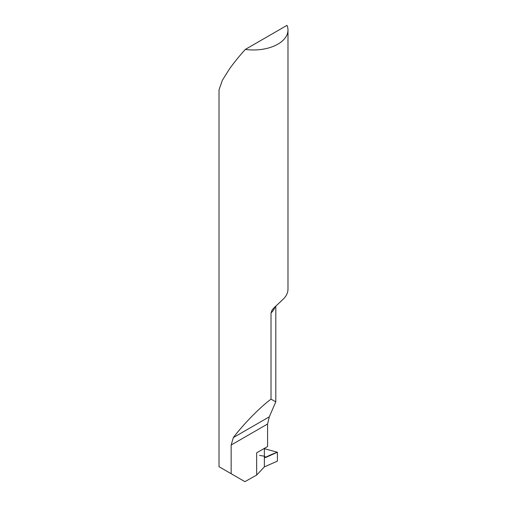 <?xml version="1.0" encoding="UTF-8"?>
<svg xmlns="http://www.w3.org/2000/svg" width="507" height="507" viewBox="0 0 507 507"><rect width="100%" height="100%" fill="white"/><g stroke="black" fill="none" stroke-linecap="round" stroke-linejoin="round"><path stroke-width="0.76" d="M275.225 306.539A34.482 19.906 180 0 1 271.023 313.009L271.986 310.259L273.292 308.541L283.888 298.515A34.482 19.906 0 0 0 287.982 289.104L287.982 30.065A34.482 19.906 0 0 0 287 25.35L245.337 49.407A34.482 19.906 0 0 0 287.982 30.065M271.023 313.009L271.023 399.174C260.294 406.988 243.404 424.201 233.347 437.585L231.148 445.038L231.148 473.703L219.018 466.7L219.018 89.885L222.383 80.239L229.12 69.478C233.689 62.995 239.095 56.302 245.337 49.407M264.369 448.689L277.392 452.238L277.392 461.123L264.369 466.896L256.65 475.065L244.913 481.65L231.148 473.703M256.65 475.065L256.65 452.84L267.582 446.521L267.582 423.998L269.306 416.824L275.808 401.798L271.023 399.174M264.369 448.378L264.369 466.896L264.369 456.211L259.565 455.394M264.375 456.439L266.226 457.257L277.392 452.238M266.226 457.257L264.946 457.479L264.369 456.211M264.369 466.896L277.392 461.123L277.392 452.238C272.671 453.936 268.596 455.711 265.174 457.548L264.369 456.211L264.369 466.896M267.582 423.998L231.148 445.038M269.306 416.824L233.347 437.585M275.808 401.798L275.808 305.987"/></g></svg>
